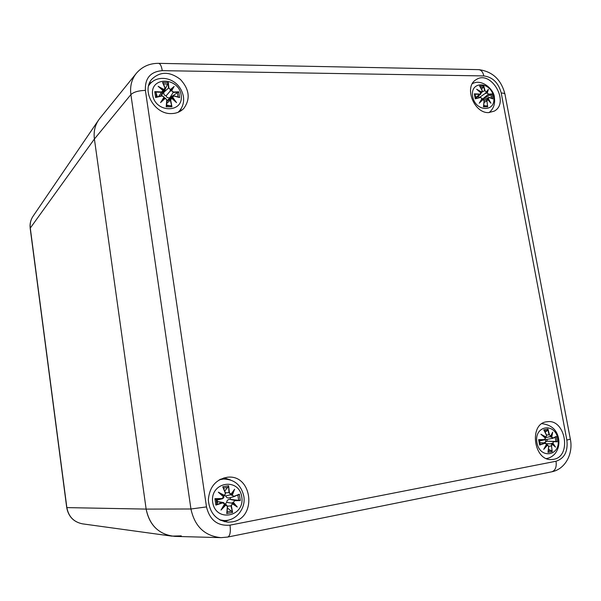 <?xml version="1.0" encoding="UTF-8"?>
<svg xmlns="http://www.w3.org/2000/svg" width="601" height="601" viewBox="0 0 601 601"><rect width="100%" height="100%" fill="white"/><g stroke="black" fill="none" stroke-linecap="round" stroke-linejoin="round"><path stroke-width="0.9" d="M181.277 535.867L171.713 536.115C157.65 533.192 149.123 524.192 146.141 509.1L94.402 139.019C93.501 131.987 94.86 125.714 98.481 120.208L32.965 216.375C30.666 219.868 29.78 223.76 30.29 228.064L30.2 228.38M220.672 537.64L175.184 536.4C159.363 534.867 149.679 525.762 146.141 509.1L94.402 139.019C93.418 131.071 95.236 124.189 99.841 118.374L136.337 73.314C131.642 79.249 129.831 86.341 130.89 94.597L190.938 508.994C194.716 526.499 204.768 536.054 221.07 537.655L227.651 537.069C230.033 536.062 230.814 532.088 230.018 525.146C217.585 526.206 209.749 520.128 206.496 506.906L190.938 508.994L146.141 509.1L66.726 507.605C68.424 516.62 73.683 522.036 82.495 523.847C73.78 522.066 68.574 516.657 66.861 507.635L30.29 228.064L94.402 139.019L130.89 94.597C133.677 92.006 138.508 90.608 145.397 90.39C144.864 78.22 150.483 71.647 162.27 70.655C161.444 65.832 160.151 63.398 158.379 63.338C149.409 63.345 142.061 66.673 136.337 73.314M488.703 112.59C473.994 113.544 463.634 86.559 476.06 79.715C490.972 69.243 510.279 102.779 494.225 111.14L488.703 112.59M553.596 459.322L552.109 459.51C533.403 461.658 528.519 422.826 547.233 421.737C565.518 418.687 572.047 456.595 553.596 459.322M232.392 521.863L228.087 522.194C216.202 520.474 209.614 513.051 208.329 499.942C209.448 486.84 215.887 479.267 227.644 477.209C252.443 474.324 257.273 518.032 232.392 521.863M171.398 113.581C154.712 114.46 141.25 91.082 151.737 79.317C160.136 71.286 169.692 71.316 180.398 79.415C189.428 89.346 190.577 99 183.838 108.383C180.585 111.756 176.439 113.491 171.398 113.581M180.195 111.275L181.337 108.27M152.173 81.871L149.364 83.411M224.376 521.683L230.822 519.377M230.408 479.898L223.978 477.84M181.141 95.018C184.146 113.273 155.298 113.416 152.624 94.868C149.852 76.372 178.632 76.823 181.141 95.018M162.165 95.935L155.621 97.49L162.165 95.935L164.058 97.114L160.557 102.591L165.343 98.248L166.747 99.991L166.192 106.82L171.924 106.82L170.669 99.999L171.676 98.271L176.544 102.621L172.615 97.152L174.012 95.995L179.601 97.587L173.974 95.829M173.419 92.028L169.933 97.647L178.73 91.81L173.419 92.028L171.653 90.736L174.11 86.461L170.376 89.602L168.873 87.979L168.288 82.51L162.563 82.45L164.952 87.949L164.043 89.549L158.146 86.311L163.096 90.668L161.579 91.945L154.757 91.645L155.975 92.419L157.312 96.836M171.653 90.736L173.381 92.411L178.099 92.186M174.11 86.461L166.124 95.844C164.268 95.439 163.502 94.237 163.84 92.246L168.288 82.51M168.873 87.979L170.376 89.602M170.414 89.992L173.05 87.723L171.262 90.751L169.993 91.344L170.399 90.022M169.933 97.647C168.055 98.264 166.785 97.67 166.124 95.844M164.952 87.949L165.102 89.256L161.992 94.657L160.737 95.762M162.563 82.45L165.117 87.964M164.043 89.549L163.945 89.97L165.095 89.264L165.155 88.001L162.991 82.968M158.146 86.311L163.096 90.668M163.322 90.706L163.156 91.547L163.322 90.706M161.579 91.945L163.156 91.547L160.565 96.07M159.964 87.648L163.96 89.947L163.277 90.623M164.058 97.114L162.052 95.739L156.192 97.114M160.557 102.591L164.306 97.257L163.63 98.917L165.343 98.248M164.283 97.212L162.075 95.739M166.747 99.991L165.207 98.031M163.63 98.917L161.887 101.013L165.162 98.016L166.95 100.074L166.192 106.82M170.669 99.999L170.301 100.097L171.924 106.82M171.676 98.271L170.849 98.316L170.301 100.097L166.71 103.492M174.012 95.995L172.772 96.01L172.615 97.152M166.868 101.441L171.616 98.046L176.544 102.621M171.435 106.107L166.582 104.957M171.676 98.068L172.217 97.317M166.98 101.344L167.927 99.819L172.772 96.01M219.605 519.827L223.827 520.496L220.71 520.391M220.357 479.23L223.452 479.027L219.267 479.823M241.782 496.967C245.073 516.965 215.669 522.72 212.709 502.316C209.674 481.987 239.018 476.939 241.782 496.967M222.648 502.917L217.682 501.625L216.893 504.239L215.864 505.088L222.648 502.917L224.594 503.954L220.988 510.076L225.916 504.983L227.358 506.598L226.75 513.57L232.595 512.458L231.362 505.847L232.377 503.781L237.275 507.011L233.316 502.331L234.721 500.678L240.31 500.558L230.544 499.386L230.288 497.62M234.022 496.629L239.348 494.21L234.067 496.321L232.264 495.284L234.608 489.252L230.949 494.247L229.387 492.64L228.598 485.743L222.761 486.78L225.39 493.361L224.496 495.419L218.328 492.181L223.542 496.869L221.994 498.529L214.91 498.665L217.074 499.979L217.344 501.82M234.067 496.321L238.725 494.758M232.264 495.284L233.909 496.666M234.608 489.252L230.949 494.247M230.551 494.721L229.454 495.014L230.972 494.578L228.996 492.692L225.39 492.79M229.387 492.64L228.996 492.692L228.598 485.743M233.571 491.077L231.851 495.269L230.378 494.766M229.454 495.014L225.766 495.93L224.586 495.72M233.902 496.674L229.529 497.823C227.621 498.267 226.367 497.636 225.766 495.93M225.39 493.361L222.761 486.78M224.496 495.419L225.578 493.308M218.328 492.181L224.398 495.78M221.994 498.529L222.438 498.762L223.542 496.869M223.76 496.749C224.113 497.275 223.67 497.944 222.438 498.762L217.074 499.979M224.376 495.787L223.046 496.088M224.594 503.954L223.549 502.564L222.498 502.601L216.518 504.532M220.988 510.076L224.834 503.961L223.549 502.556L217.682 501.625M227.358 506.598L226.307 504.697L225.698 504.645L225.916 504.983M224.646 504.299L226.307 504.69L227.561 506.553L226.75 513.57M224.511 504.532L225.698 504.645L222.362 508.213M231.362 505.847L230.972 505.899L232.595 512.458M232.377 503.781L230.972 505.899L227.539 506.132M234.721 500.678L233.316 502.331M232.933 502.459L237.275 507.011M232.091 511.752L227.463 508.025M232.302 503.428L235.772 505.711L231.595 503.097L226.727 502.368C226.84 500.4 227.929 499.393 229.988 499.363L230.544 499.386M225.022 504.389L226.727 502.368M231.595 503.097L232.903 502.466M228.327 486.592L224.729 491.047M493.586 96.701C496.704 112.342 475.579 112.447 472.687 96.588C469.712 80.767 490.814 81.097 493.586 96.701M480.522 97.497L475.271 98.827L480.522 97.497L482.01 98.504L479.26 103.192L483.009 99.481L484.075 100.968L483.482 106.813L487.674 106.813L486.945 100.976L487.644 99.496L490.964 103.214L488.275 98.534L489.199 97.542L492.835 98.902L489.161 97.422M488.56 94.147L482.723 98.94L491.911 93.951L488.56 94.147L487.246 93.042L488.365 89.369L486.254 92.066L485.022 90.683L483.782 85.996L479.583 85.951L482.152 90.661L481.619 92.036L476.668 89.264L480.98 92.99L479.883 94.087L474.339 93.831L475.106 94.44L475.819 98.474M487.246 93.042L488.47 94.47L491.468 94.274M488.365 89.369L486.9 93.05M485.022 90.683L486.254 92.066M481.634 89.399L483.782 85.996M486.863 93.065L485.082 93.561L479.5 97.4L477.99 96.333M482.723 98.94L481.852 99.135M485.082 93.561L486.209 92.426M482.152 90.661L482.017 92.171L481.063 92.937M479.583 85.951L482.182 90.653M481.619 92.036L484.676 90.766L483.617 86.597M476.668 89.264L481.048 92.975M479.883 94.087L480.687 94.169L480.98 92.99M481.108 92.997L480.687 94.169L475.737 98.136M481.484 92.396L480.89 92.772M482.145 98.579L480.349 97.332L475.729 98.496M482.085 98.534L480.379 97.332M479.26 103.192L482.13 98.632M484.075 100.968L483.009 99.481M481.491 99.774L482.798 99.278L480.282 101.832M484.151 100.983L482.881 99.3M483.655 106.392L484.151 101.051L483.482 106.813M486.945 100.976L487.674 106.813M487.644 99.496L487.223 99.368L486.607 101.058L484.09 102.471M489.199 97.542L488.485 97.407L488.275 98.534M483.587 99.593L489.086 97.377M487.644 99.413L490.964 103.214M487.283 106.204L483.775 105.521M486.893 99.518L487.914 98.669M483.159 98.782L483.317 99.413M545.37 439.947L545.58 441.254M557.946 438.85C561.311 455.761 540.074 459.915 536.933 442.712C533.711 425.561 554.933 421.917 557.946 438.85M553.048 437.986L556.278 436.424L553.048 437.986L551.726 437.07L552.687 432.127L550.719 436.168L549.442 434.793L547.992 429.069L543.777 429.82L546.557 435.312L546.054 437.017L540.915 434.245L545.43 438.212L544.326 439.579L538.616 439.647L539.367 439.985L540.194 444.432L539.63 445.063L545.017 443.283L546.542 444.192L543.732 449.345L547.564 445.086L548.645 446.483L547.999 452.433L552.214 451.629L551.53 445.942L552.221 444.222L555.504 447.129L552.845 443.02L553.739 441.675L557.292 441.788L547.12 441.142L546.857 439.669M555.887 436.852L552.995 438.242M552.116 433.704L551.327 437.062L552.815 438.309L544.483 439.842M552.687 432.127L550.756 436.334M549.442 434.793L550.719 436.168M545.197 432.224L547.488 430.399L547.992 429.069M551.327 437.062L549.382 436.777M550.659 436.476L545.13 437.746M546.557 435.312L543.777 429.82M546.054 437.017L546.617 435.304M540.915 434.245L545.513 438.129L542.335 435.259M544.326 439.579L545.43 438.212M539.42 440.999L544.536 439.827L545.498 438.174M544.1 430.181L546.655 435.274L545.903 437.34L544.927 437.558L545.558 437.415M545.017 443.283L540.081 444.605M546.542 444.192L545.325 442.96L539.713 442.839M543.732 449.345L546.655 444.214M548.645 446.483L547.564 445.086M546.407 444.755L547.473 444.808L548.751 446.475L548.172 451.997M548.698 446.483L547.999 452.433M546.384 444.8L547.301 444.808M551.53 445.942L552.214 451.629M552.086 443.929L551.17 445.995L548.743 446.265M553.739 441.675L552.845 443.02M552.184 444.011L555.504 447.129M551.816 451.028L548.525 449.285M552.056 443.929L546.467 443.681M550.636 443.808L552.462 443.14M543.973 442.892L547.12 441.142M158.747 63.345L478.313 69.633C481.055 69.708 482.888 71.804 483.82 75.929C492.662 77.093 498.462 82.788 501.226 93.012C503.728 93.065 504.998 93.561 505.028 94.492L570.349 439.173L566.856 440.082C568.125 451.351 564.519 458.405 556.03 461.245C556.781 467.112 555.316 470.636 551.658 471.823C565.353 469.268 573.362 453.665 570.364 439.233M501.226 93.012L566.856 440.082M556.03 461.245L230.018 525.146M206.496 506.906L145.397 90.39M162.27 70.655L483.82 75.929M178.076 112.312L179.098 111.313C182.727 107.211 184.169 102.313 183.44 96.611C179.774 77.792 158.198 73.157 149.469 84.538L148.62 85.718M178.73 91.81L179.601 97.587M155.621 97.49L154.757 91.645M168.01 83.208L168.505 88.077L163.84 92.246M155.524 92.036L161.534 92.329L158.611 96.521M172.247 97.294L175.011 100.983M177.325 92.562L178.046 96.926M163.434 83.937L167.762 84.05M156.621 97.009L155.975 92.419M171 105.701L166.515 105.738M239.348 494.21L240.31 500.558M215.864 505.088L214.91 498.665M215.699 498.958L221.942 498.845L217.442 500.002M239.544 500.265L234.57 500.37L229.988 499.363M237.898 495.089L238.665 500.212M223.519 488.057L228.042 487.306M216.893 504.239L216.12 499.025M231.595 511.098L227.118 512.007M491.911 93.951L492.835 98.902M475.271 98.827L474.339 93.831M478.291 90.458L481.506 92.366M474.925 94.162L479.793 94.417L475.571 97.61M487.944 98.654L489.815 101.697M490.739 94.59L491.49 98.203M480.417 87.16L483.294 87.31M486.765 105.851L483.722 105.934M556.278 436.424L557.292 441.788M539.63 445.063L538.616 439.647M547.842 429.775L549.081 434.846L546.557 435.056M542.493 435.394L545.933 437.325M539.21 439.909L544.228 439.864L539.413 440.946M547.331 444.815L544.814 447.73M556.714 441.525L546.632 441.119M552.499 443.132L554.423 445.934M555.114 437.243L555.895 441.495M544.461 430.834L547.488 430.399M551.245 450.502L548.292 451.171M32.965 216.375C30.598 219.974 29.682 223.963 30.193 228.335L66.726 507.612M82.495 523.847L171.713 536.115M478.892 69.648C492.557 71.519 501.249 79.678 504.96 94.124M551.658 471.823L227.756 537.046M149.469 84.538L148.657 85.552M179.098 111.313L178.227 112.244M159.753 87.468L163.307 90.653M166.469 106.197L166.95 100.074M172.765 96.017L173.929 95.799L179.038 97.234M175.214 101.171L171.653 98.053M223.827 520.496C235.9 521.21 246.064 508.529 243.841 496.313C241.264 485.082 234.473 479.32 223.452 479.027M233.601 491.032L230.987 494.57M224.451 495.765L225.585 493.301L223.226 487.358M224.248 495.817L223.091 496.133M222.325 508.273L224.834 503.969M227.028 512.871L227.561 506.553M489.079 112.582C493.564 108.879 495.329 103.838 494.375 97.452C494.322 89.977 482.04 78.243 472.356 83.674M482.017 92.171L482.257 90.683L479.876 86.259M477.893 90.127L481.085 92.967M480.252 101.877L482.137 98.624M487.531 99.3L484.173 100.728M492.474 98.617L489.109 97.385M490.191 102.132L487.606 99.323M475.857 98.466L475.106 94.44M546.452 458.525C549.457 458.142 552.214 456.647 554.723 454.025C558.284 449.698 559.569 444.56 558.577 438.602C556.939 429.843 551.41 424.877 541.982 423.682M552.244 433.426L550.734 436.416M544.679 447.978L546.67 444.229L545.325 442.96L539.683 442.697M554.58 446.077L552.139 443.959M540.194 444.432L539.367 439.985M550.058 436.619L547.308 437.258"/></g></svg>
